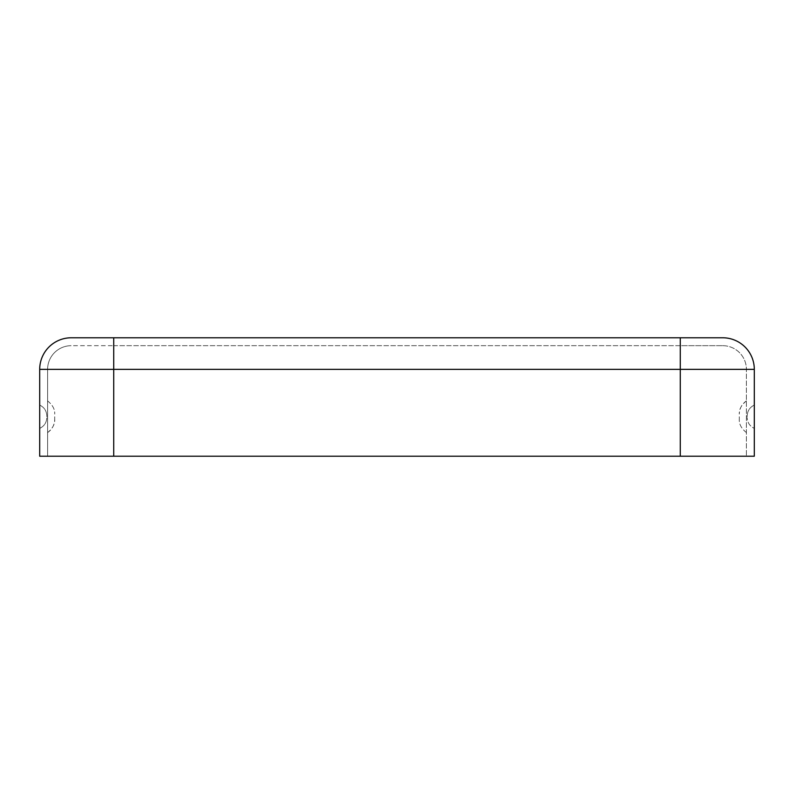 <?xml version="1.0" encoding="UTF-8"?>
<svg xmlns="http://www.w3.org/2000/svg" width="794" height="794" viewBox="0 0 794 794"><rect width="100%" height="100%" fill="white"/><g stroke="black" fill="none" stroke-linecap="round" stroke-linejoin="round"><path stroke-width="0.6" stroke-dasharray="3.97 2.98" d="M46.806 416.741L46.806 415.818L46.806 416.741M39.7 416.741L39.7 405.089L39.7 416.741M54.707 416.741L54.707 419.391L54.707 416.741M47.6 416.741L47.6 432.581L47.6 416.741M746.4 416.741L746.4 432.581L746.4 416.741M739.293 416.741L739.293 419.391L739.293 416.741M754.3 416.741L754.3 405.089L754.3 416.741M747.194 416.741L747.194 415.818L747.194 416.741M722.719 337.778A31.581 31.581 0 0 1 754.3 369.359A31.581 31.581 0 0 0 722.719 337.778L113.731 337.778L113.731 456.222L39.7 456.222L39.7 369.359L113.731 369.359L47.6 369.359A23.691 23.691 0 0 1 71.281 345.678L113.731 345.678L71.281 345.678A23.691 23.691 0 0 0 47.6 369.359A23.691 23.691 0 0 1 71.281 345.678A23.691 23.691 0 0 0 47.6 369.359L754.3 369.359M113.731 337.778L71.281 337.778A31.581 31.581 0 0 0 39.7 369.359M754.3 405.089C749.804 407.262 747.432 410.835 747.194 415.818C747.432 410.835 749.804 407.262 754.3 405.089L754.3 428.383C749.804 426.219 747.432 422.646 747.194 417.664C747.432 422.646 749.804 426.219 754.3 428.383M754.3 456.222L47.6 456.222L113.731 456.222L113.731 369.359L113.731 456.222L746.4 456.222L113.731 456.222M113.731 345.678L722.719 345.678L680.269 345.678L680.269 369.359L113.731 369.359L113.731 345.678L680.269 345.678L680.269 456.222L680.269 369.359L113.731 369.359L113.731 345.678M722.719 345.678A23.691 23.691 0 0 1 746.4 369.359L746.4 456.222L746.4 369.359L680.269 369.359L746.4 369.359A23.691 23.691 0 0 0 722.719 345.678M47.6 456.222L47.6 369.359L47.6 456.222M680.269 337.778L680.269 456.222M39.7 428.383C44.196 426.219 46.568 422.646 46.806 417.664C46.568 422.646 44.196 426.219 39.7 428.383M39.7 405.089C44.196 407.262 46.568 410.835 46.806 415.818C46.568 410.835 44.196 407.262 39.7 405.089M47.6 400.901C52.652 405.039 55.024 409.436 54.707 414.091C55.004 409.386 52.632 404.99 47.6 400.901M47.6 432.581C52.166 429.375 54.528 424.979 54.707 419.391C55.024 424.046 52.652 428.442 47.6 432.581M746.4 400.901C741.348 405.039 738.976 409.436 739.293 414.091C739.472 408.503 741.834 404.106 746.4 400.901M746.4 432.581C741.368 428.492 738.996 424.095 739.293 419.391C738.976 424.046 741.348 428.442 746.4 432.581"/><path stroke-width="1.19" d="M754.3 405.089L754.3 369.359A31.581 31.581 0 0 0 722.719 337.778L71.281 337.778A31.581 31.581 0 0 0 39.7 369.359L39.7 456.222L754.3 456.222L754.3 428.383M722.719 337.778A31.581 31.581 0 0 1 754.3 369.359L754.3 456.222M754.3 369.359L680.269 369.359L680.269 337.778M680.269 456.222L680.269 369.359L113.731 369.359L113.731 337.778M113.731 456.222L113.731 369.359L39.7 369.359"/></g></svg>
